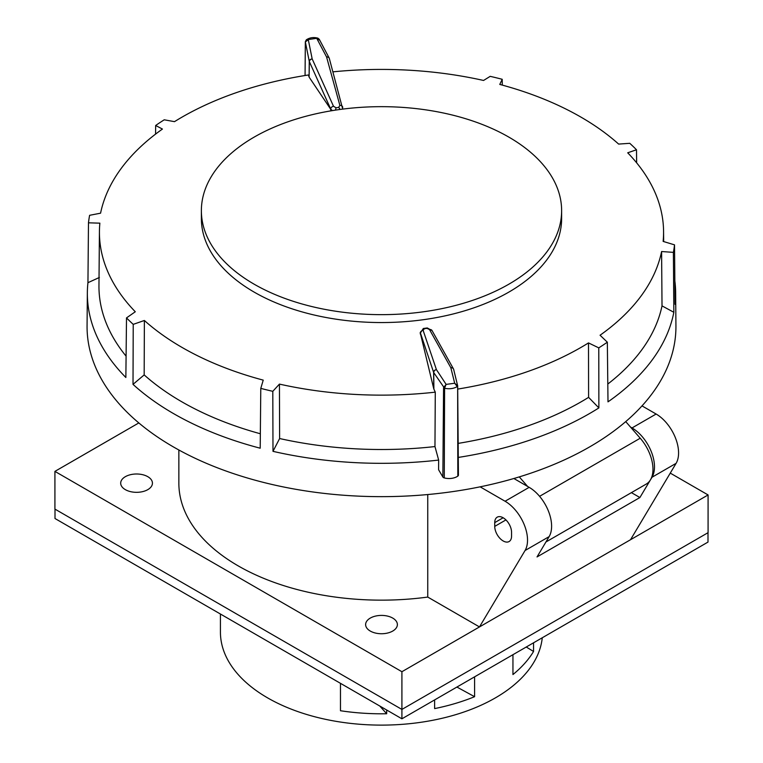 <?xml version="1.0" encoding="UTF-8"?>
<svg xmlns="http://www.w3.org/2000/svg" width="763" height="763" viewBox="0 0 763 763"><rect width="100%" height="100%" fill="white"/><g stroke="black" fill="none" stroke-linecap="round" stroke-linejoin="round"><path stroke-width="1.14" d="M542.274 637.763A161.069 92.991 180 0 1 438.591 719.08A161.069 92.991 180 0 1 267.603 697.878A161.069 92.991 180 0 1 220.431 632.117L220.431 614.024M494.739 522.617L494.739 526.384A11.893 6.867 -120 0 0 499.937 538.354A11.893 6.867 -120 0 0 509.102 541.539A11.893 6.867 -120 0 0 511.563 536.093L511.563 532.326A11.893 6.867 -120 0 0 510.771 527.767A11.893 6.867 -120 0 0 497.209 517.171A11.893 6.867 -120 0 0 494.739 522.617L503.151 517.762M147.793 489.646A15.88 9.166 0 0 0 152.438 483.16A15.88 9.166 0 0 0 142.643 474.691A15.88 9.166 0 0 0 125.342 476.684A15.88 9.166 0 0 0 120.688 483.16A15.88 9.166 0 0 0 130.492 491.63A15.88 9.166 0 0 0 147.793 489.646M370.274 618.097A15.88 9.166 0 0 0 365.62 624.573A15.88 9.166 0 0 0 375.425 633.042A15.88 9.166 0 0 0 392.726 631.058A15.88 9.166 0 0 0 397.38 624.573A15.88 9.166 0 0 0 387.575 616.103A15.88 9.166 0 0 0 370.274 618.097M707.997 532.708L707.997 542.083L401.91 718.803L55.003 518.516L55.003 509.093M138.828 422.931L54.917 471.381L54.917 509.093L401.91 709.428L708.083 532.66L708.083 494.949L670.257 473.108M178.857 449.989L178.857 483.16A202.643 116.997 180 0 0 427.747 597.067L479.479 626.928L708.083 494.949M54.917 471.381L401.91 671.717L479.479 626.928L525.058 550.524A31.75 18.331 -120 0 0 505.077 501.243L529.16 487.338L513.871 478.506M401.91 718.803L401.91 671.717M642.007 405.887L656.123 414.032A31.75 18.331 60 0 1 676.094 463.341L630.515 539.727M480.118 486.832L505.077 501.243M529.16 487.338A31.75 18.331 60 0 1 549.141 536.618L537.028 556.933L639.899 497.533L652.003 477.247A31.75 18.331 60 0 0 632.031 427.938L630.476 427.042M639.899 497.533L631.411 492.64M427.747 597.067L427.747 494.548M379.764 706.013L386.679 713.748A161.069 92.991 180 0 1 340.47 710.735L340.47 683.333M386.679 713.748L386.679 710.01M526.26 647.014L533.556 651.478A161.069 92.991 180 0 1 512.946 674.559L512.946 654.702M533.556 651.478L533.556 642.799M456.903 687.053L474.596 696.695A161.069 92.991 180 0 1 434.624 708.598L434.624 699.919M474.596 696.695L474.596 676.838M508.864 137.121A180.125 103.997 0 0 0 312.572 114.584A180.125 103.997 0 0 0 201.375 210.655A180.125 103.997 0 0 0 254.136 284.189A180.125 103.997 0 0 0 450.428 306.736A180.125 103.997 0 0 0 561.625 210.655A180.125 103.997 0 0 0 508.864 137.121M561.625 210.655L561.625 218.561A180.125 103.997 180 0 1 422.015 319.888A180.125 103.997 180 0 1 254.136 292.095A180.125 103.997 180 0 1 201.375 218.561L201.375 210.655M309.101 77.092L309.263 61.336A2.89 2.213 -11.4 0 1 312.172 58.913A2.89 2.136 155.8 0 0 309.349 61.603L309.101 77.092L331.676 110.721M309.015 76.901L308.452 74.974A282.081 162.853 180 0 0 174.498 121.651L164.226 119.801A293.641 169.529 180 0 0 155.662 125.485L162.433 129.061A282.882 163.32 180 0 0 100.573 213.182L89.614 215.309A293.641 169.529 180 0 0 88.479 222.815L99.867 223.158A282.081 162.853 180 0 0 99.428 231.475L98.961 285.581A282.539 163.12 0 0 0 126.086 356.14M457.657 386.002L458.41 474.939A2.69 1.555 180 0 1 458.429 475.13A2.69 1.555 180 0 1 457.829 476.112A11.35 6.552 180 0 1 444.266 477.924A2.69 1.555 180 0 1 442.855 477.009L438.601 469.741L438.658 460.079A294.146 169.825 180 0 1 272.992 451.343L272.801 391.324A293.641 169.529 180 0 1 260.784 388.377L260.202 448.205A294.146 169.825 180 0 1 133.01 384.371L133.229 324.361A293.641 169.529 180 0 1 126.505 317.904L135.289 311.762A282.081 162.853 180 0 1 99.428 231.475M133.229 324.361L144.369 320.479A282.081 162.853 180 0 0 263.225 380.127L260.784 388.377M272.801 391.324L279.439 384.104A282.081 162.853 180 0 0 435.282 392.153L433.775 388.872L433.622 372.373A2.89 2.442 -18.7 0 1 436.283 369.635A2.89 2.346 146.7 0 0 433.727 372.602L433.889 389.178M420.26 332.859L433.775 388.872M317.904 38.15L306.325 39.829C309.702 37.587 313.564 37.025 317.904 38.15L319.249 39.256L329.091 57.874A2.89 2.89 0 0 1 329.32 58.455A2.89 2.194 164.6 0 0 326.717 56.977A2.89 2.108 -27.8 0 1 329.091 57.874L329.091 57.874A2.89 2.108 -27.8 0 1 329.206 58.15M674.845 280.927A294.146 169.825 180 0 1 675.646 292.658L675.932 325.83A294.432 169.987 180 0 1 447.728 492.297A294.432 169.987 180 0 1 87.068 325.83L87.354 292.658A294.146 169.825 180 0 1 87.945 282.691L88.479 222.815M332.992 71.846A282.081 162.853 0 0 1 483.561 80.458L490.199 76.348A293.641 169.529 180 0 1 502.216 79.295L499.775 84.426A282.081 162.853 180 0 1 618.631 144.083L629.771 143.31A293.641 169.529 180 0 1 636.495 149.767L627.711 152.8A282.081 162.853 180 0 1 663.572 231.475A282.081 162.853 180 0 1 663.133 241.404L674.521 244.856A293.641 169.529 180 0 1 673.386 252.362L661.597 251.532A282.081 162.853 180 0 1 600.061 335.234L607.338 342.186A293.641 169.529 180 0 1 598.774 347.871L588.502 342.911A282.081 162.853 180 0 1 457.695 389.082M502.273 85.103L502.216 79.295M636.638 162.824L636.495 149.767M675.646 292.658A294.146 169.825 180 0 1 675.055 304.294L674.521 244.856M607.796 384.056A282.539 163.12 0 0 0 662.017 305.877L673.843 312.286L673.386 252.362M673.843 312.286A294.146 169.825 180 0 1 607.997 401.853L607.338 342.186M458.162 443.389A282.539 163.12 0 0 0 588.597 397.351L598.879 407.909L598.774 347.871M598.879 407.909A294.146 169.825 180 0 1 458.277 457.428M87.354 292.658A294.146 169.825 180 0 0 125.857 377.494L126.505 317.904M155.566 134.107L155.662 125.485M420.327 334.022L420.327 333.126A2.89 2.442 -18.7 0 1 423.122 330.369L436.417 369.616A2.89 2.346 146.7 0 0 436.302 369.645A2.89 2.442 -18.7 0 1 436.417 369.616L446.126 384.39L443.57 387.585L444.591 388.272L433.727 372.602A2.89 1.555 -0.5 0 1 433.622 372.373L420.232 332.43M420.232 333.259L423.312 328.51A2.89 1.478 67.8 0 1 424.362 328.71L423.122 330.369M423.312 328.51L427.29 327.956A2.89 0.515 95.1 0 0 426.984 328.357L424.362 328.71M427.29 327.956L432.058 330.589A2.89 2.384 150.8 0 0 429.493 329.521L426.984 328.357M458.429 475.13L457.666 385.82L453.68 369.473A2.89 2.451 166.1 0 0 450.828 367.699A2.89 2.384 -29.2 0 1 453.394 368.758L453.394 368.758A2.89 2.384 -29.2 0 1 453.546 369.092M333.507 106.276A2.89 2.136 155.8 0 0 330.684 108.975L309.349 61.603A2.89 1.764 0.9 0 1 309.263 61.336L305.353 41.917L308.309 39.752L312.172 58.913L333.507 106.276L336.016 107.774L335.539 110.101M336.016 107.774L338.638 107.43L339.878 105.428A2.89 2.194 -15.4 0 1 342.616 106.896L342.616 106.896A2.89 2.194 -15.4 0 1 342.673 107.373L342.482 109.128M338.638 107.43A2.89 1.373 64.8 0 1 340.002 109.462M332.306 110.616L330.684 108.975L330.684 109.862M342.711 109.099L329.32 58.455M662.017 305.877L661.597 251.532M99.381 277.465L87.945 282.691M144.369 320.479L144.178 374.91L133.01 384.371M144.178 374.91A282.539 163.12 0 0 0 260.345 433.756M279.439 384.104L279.62 438.534L272.992 451.343M429.493 329.521L450.828 367.699L454.691 383.245L457.647 385.706L457.237 386.593L454.691 383.245L446.126 384.39L444.581 388.148M457.59 385.239L457.237 386.593C453.68 388.682 449.464 389.244 444.591 388.272L444.266 477.924M319.43 40.038L316.874 38.617L326.583 56.987A2.89 2.108 -27.8 0 1 326.698 56.967A2.89 2.194 164.6 0 0 326.583 56.987L339.878 105.428M588.597 397.351L588.502 342.911M457.647 385.706L457.829 476.112M279.62 438.534A282.539 163.12 0 0 0 434.967 446.565L435.282 392.153M438.658 460.079L434.967 446.565M625.736 421.605L640.224 438.22A32.332 18.665 60 0 1 646.271 484.057L545.946 541.978M519.279 476.894L527.605 486.432M632.031 427.938L656.123 414.032M549.141 536.618L525.058 550.524M652.003 477.247L676.094 463.341M494.739 526.384L505.945 519.918M442.855 477.009L443.57 387.623M305.343 41.955L305.066 75.518L305.334 41.746L306.316 39.838M640.224 438.22L539.584 496.322M432.058 330.589L453.394 368.758A2.89 2.89 0 0 1 453.68 369.473M663.572 231.475L663.667 241.556"/></g></svg>
